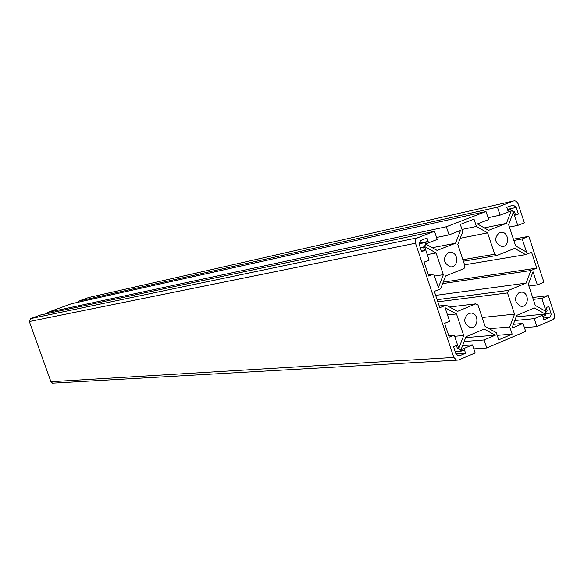 <?xml version="1.0" encoding="UTF-8"?>
<svg xmlns="http://www.w3.org/2000/svg" width="584" height="584" viewBox="0 0 584 584"><rect width="100%" height="100%" fill="white"/><g stroke="black" fill="none" stroke-linecap="round" stroke-linejoin="round"><path stroke-width="0.88" d="M53.677 383.097L52.545 383.162L50.925 381.717L29.339 321.543L30.653 318.623L40.639 314.98L434.496 231.293L437.226 239.455L425.583 243.959L437.102 250.412L455.556 243.214L432.284 247.711M455.556 243.214L460.506 230.454L449.03 234.892L446.322 226.76L485.998 211.525L488.662 219.569L477.391 223.927L488.56 230.337L506.43 223.365L511.197 210.853L500.086 215.146L497.444 207.137L513.453 200.991L514.847 200.808L516.395 201.385L518.081 203.699L524.366 222.796L517.752 225.395L513.38 212.131L508.62 224.636L515.628 245.871L526.571 252.149L522.213 238.922L528.812 236.301L543.923 282.218L537.368 284.926L533.031 271.75L528.323 284.335L535.287 305.432L546.128 311.506L541.799 298.366L548.332 295.628L554.8 315.907L554.34 318.127L552.953 319.674L536.893 326.565L534.28 318.652L545.201 314.017L534.353 307.951L516.723 315.367L511.956 328.128L523.038 323.426L525.666 331.362L486.757 347.991L484.078 339.961L495.356 335.172L484.173 329.069L465.974 336.734L461.024 349.743L472.471 344.888L475.164 352.948L458.652 359.999L456.6 360.167L453.834 357.43L415.509 243.221C414.888 240.644 415.604 238.827 417.662 237.754L434.496 231.293M449.03 234.892L436.555 237.447M446.322 226.76L47.676 312.411L71.482 303.716L485.998 211.525M48.034 313.404L47.676 312.411M506.43 223.365L484.297 227.891M500.086 215.146L488.056 217.737M497.444 207.137L78.402 301.191L88.629 297.526M78.73 302.103L78.402 301.191M517.752 225.395L509.423 227.059M522.213 238.922L513.847 240.462M528.812 236.301L513.416 239.155M537.368 284.926L528.892 286.05M541.799 298.366L533.287 299.366M548.332 295.628L532.666 297.497M536.893 326.565L524.439 327.661M534.28 318.652L514.796 320.536M545.201 314.017L516.139 316.929M523.038 323.426L513.38 324.317M486.757 347.991L473.806 348.882M484.078 339.961L464.156 341.516M495.356 335.172L465.638 337.618M472.471 344.888L462.594 345.611M499.422 232.585C493.83 238.214 494.575 242.871 501.663 246.543C509.598 247.404 509.474 232.257 501.546 232.228L499.422 232.585M468.594 313.396C463.024 318.689 463.514 323.368 470.054 327.434C478.07 329.318 479.661 314.097 471.573 313.06L468.594 313.396M448.3 252.631C442.562 258.223 443.241 262.946 450.344 266.793C458.52 267.983 458.929 252.595 450.731 252.273L448.3 252.631M519.212 292.445C513.774 297.796 514.343 302.417 520.928 306.301C528.739 307.797 529.695 292.767 521.841 292.095L519.212 292.445M429.138 260.143L424.086 262.128L428.751 276.035L433.795 274.035L438.343 287.605L443.358 274.67L436.102 252.974L424.575 246.528L429.138 260.143M449.614 321.251L444.614 323.324L449.242 337.136L454.235 335.048L458.754 348.531L463.718 335.508L456.505 313.966L445.081 307.731L449.614 321.251M455.812 353.495L458.141 355.787L459.827 355.649L465.572 353.196L464.448 349.831L461.572 351.05L459.221 348.757L457.564 348.904L456.433 345.524L453.549 346.743L455.812 353.495M423.444 247.098L425.181 245.302L425.225 242.557L428.152 241.426L427.006 238.017L420.83 240.418L419.202 242.827L419.254 244.433L421.655 251.653L424.59 250.514L423.444 247.098L420.334 247.711M510.664 209.561L513.584 211.977L514.526 211.809L515.621 215.131L518.38 214.058L516.198 207.422L513.248 204.999L506.788 207.298L507.89 210.634L510.664 209.561L507.744 210.196M549.347 317.499L550.624 316.382L551.186 314.207L548.814 306.498L546.098 307.644L547.179 310.929L545.573 312.71L545.536 315.375L542.813 316.528L543.894 319.82L549.347 317.499L543.324 318.076M457.498 311.382L475.77 303.855L478.011 305.089L485.143 326.5L496.32 332.61L498.721 339.83L512.146 334.106L509.759 326.916L514.533 314.148L507.503 292.927L508.452 290.394L526.148 283.109L530.863 270.516L536.791 268.092L531.579 252.251L525.629 254.646L514.686 248.375L496.889 255.478L494.677 254.222L487.596 232.855L476.42 226.446L474.004 219.168L460.323 224.431L462.762 231.738L457.819 244.492L465.003 266.048L464.017 268.596L445.636 275.933L440.628 288.868L434.328 291.401L439.796 307.71L446.081 305.14L457.498 311.382M433.795 274.035L428.371 274.911M443.358 274.67L434.481 276.079M436.102 252.974L427.284 254.617M454.235 335.048L448.702 335.523M463.718 335.508L454.651 336.282M456.505 313.966L447.505 314.958M457.564 348.904L454.345 349.123M461.572 351.05L455.14 351.48M465.572 353.196L455.936 353.816M425.225 242.557L419.159 243.776M424.59 250.514L421.473 251.105M428.152 241.426L419.159 243.243M514.526 211.809L513.759 211.977M518.38 214.058L515.468 214.678M475.77 303.855L449.49 307.002M512.146 334.106L497.225 335.333M509.759 326.916L489.275 328.763M514.533 314.148L482.15 317.506M507.503 292.927L437.817 301.818M508.452 290.394L437.109 299.694M526.148 283.109L435.664 295.38M530.863 270.516L442.665 283.612M536.791 268.092L443.234 282.138M525.629 254.646L464.587 264.8M496.889 255.478L463.389 261.201M494.677 254.222L462.893 259.705M487.596 232.855L460.228 238.272M476.42 226.446L461.995 229.446M446.081 305.14L439.219 305.979M415.509 243.221L29.339 321.543M453.834 357.43L50.925 381.717M417.662 237.754L30.653 318.623M513.453 200.991L88.126 297.643M459.827 355.649L458.031 355.758M516.198 207.422L507.459 209.342M550.982 313.06L545.354 313.63M456.6 360.167L52.545 383.162M501.546 232.228L499.137 232.702M471.573 313.06L468.616 313.389M450.731 252.273L447.95 252.784M521.841 292.095L519.271 292.416M459.221 348.757L457.652 348.867M513.248 204.999L512.11 205.254"/></g></svg>
